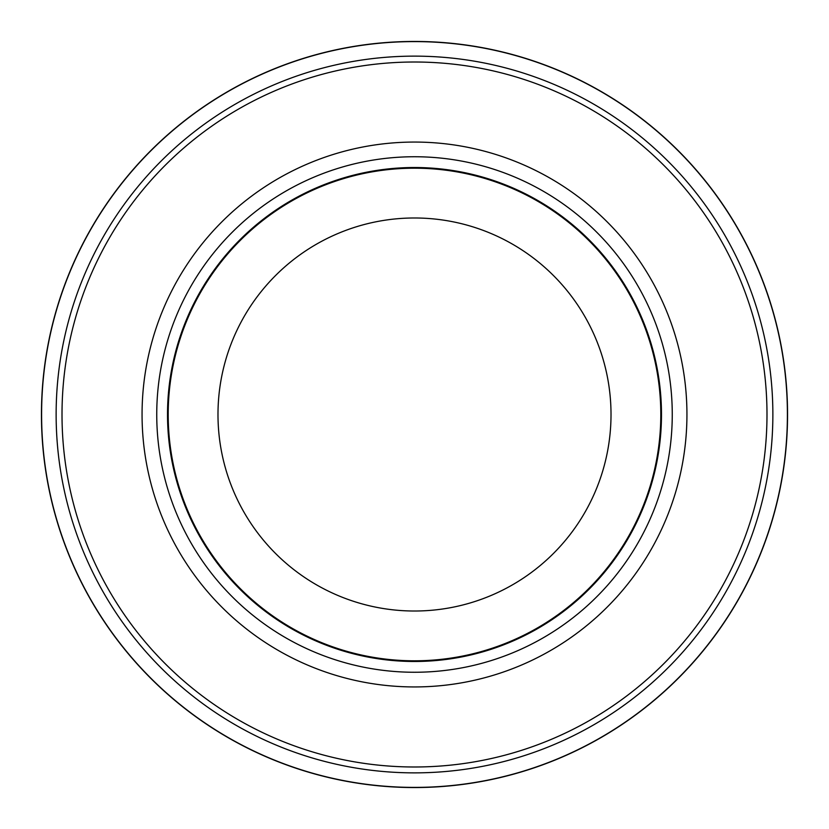 <?xml version="1.0" encoding="UTF-8"?>
<svg xmlns="http://www.w3.org/2000/svg" width="829" height="829" viewBox="0 0 829 829"><rect width="100%" height="100%" fill="white"/><g stroke="black" fill="none" stroke-linecap="round" stroke-linejoin="round"><path stroke-width="1.24" d="M414.5 41.595A372.905 372.905 0 0 1 787.405 414.5A372.905 372.905 0 0 1 414.5 787.405A372.905 372.905 0 0 1 41.595 414.5A372.905 372.905 0 0 1 414.5 41.595A372.905 372.905 0 0 1 787.405 414.5A372.905 372.905 0 0 1 414.5 787.405A372.905 372.905 0 0 1 41.595 414.5A372.905 372.905 0 0 1 414.5 41.595M414.5 56.134A358.366 358.366 0 0 1 772.866 414.5A358.366 358.366 0 0 1 414.5 772.866A358.366 358.366 0 0 1 56.134 414.5A358.366 358.366 0 0 1 414.5 56.134M414.5 156.743A257.757 257.757 0 0 1 672.257 414.5A257.757 257.757 0 0 1 414.5 672.257A257.757 257.757 0 0 1 156.743 414.5A257.757 257.757 0 0 1 414.5 156.743M414.5 167.52A246.98 246.98 0 0 1 661.48 414.5A246.98 246.98 0 0 1 414.5 661.48A246.98 246.98 0 0 1 167.52 414.5A246.98 246.98 0 0 1 414.5 167.52M414.5 168.194A246.306 246.306 0 0 1 660.806 414.5A246.306 246.306 0 0 1 414.5 660.806A246.306 246.306 0 0 1 168.194 414.5A246.306 246.306 0 0 1 414.5 168.194M414.5 217.986A196.514 196.514 0 0 1 611.014 414.5A196.514 196.514 0 0 1 414.5 611.014A196.514 196.514 0 0 1 217.986 414.5A196.514 196.514 0 0 1 414.5 217.986M414.5 62.009A352.491 352.491 0 0 1 766.991 414.5A352.491 352.491 0 0 1 414.5 766.991A352.491 352.491 0 0 1 62.009 414.5A352.491 352.491 0 0 1 414.5 62.009M414.5 787.55A373.05 373.05 0 0 1 41.45 414.5A373.05 373.05 0 0 1 414.5 41.45A373.05 373.05 0 0 1 787.55 414.5A373.05 373.05 0 0 1 414.5 787.55A373.05 373.05 0 0 1 41.45 414.5A373.05 373.05 0 0 1 414.5 41.45A373.05 373.05 0 0 1 787.55 414.5A373.05 373.05 0 0 1 414.5 787.55A373.05 373.05 0 0 0 787.55 414.5A373.05 373.05 0 0 0 414.5 41.45M414.5 142.06A272.44 272.44 0 0 1 686.94 414.5A272.44 272.44 0 0 1 414.5 686.94A272.44 272.44 0 0 1 142.06 414.5A272.44 272.44 0 0 1 414.5 142.06M414.5 167.759A246.741 246.741 0 0 1 661.241 414.5A246.741 246.741 0 0 1 414.5 661.241A246.741 246.741 0 0 1 167.759 414.5A246.741 246.741 0 0 1 414.5 167.759"/></g></svg>
